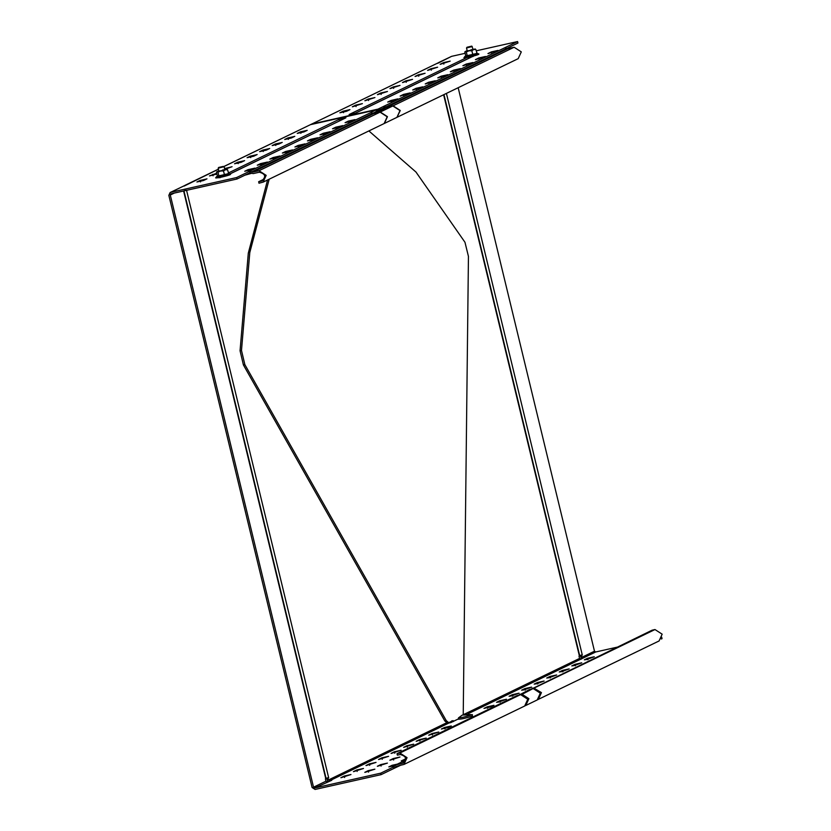 <?xml version="1.0" encoding="UTF-8"?>
<svg xmlns="http://www.w3.org/2000/svg" width="831" height="831" viewBox="0 0 831 831"><rect width="100%" height="100%" fill="white"/><g stroke="black" fill="none" stroke-linecap="round" stroke-linejoin="round"><path stroke-width="1.25" d="M447.743 722.232L448.937 723.012L450.849 722.575L458.691 718.784M581.523 654.942L582.074 657.217L594.487 651.203L595.682 651.982L580.755 659.201L579.56 658.432L579.01 656.158L581.264 655.129M327.913 777.702L328.463 779.977L329.658 780.745L331.766 780.278L314.731 787.965L313.536 787.196L325.96 781.192L325.409 778.917L327.663 777.889M327.996 781.774L326.479 778.024M380.733 773.162L381.086 774.648L394.008 768.395L393.655 766.909L380.733 773.162L314.731 787.965M661.331 638.997L662.037 638.655L661.684 637.18M595.682 651.982L616.966 647.204M264.3 178.997L258.638 181.74L261.505 181.096C266.335 176.889 265.629 173.928 259.355 172.214L253.143 173.606L249.913 172.765L236.991 179.018L236.638 177.543L170.635 192.345L183.059 186.331L170.126 192.522L168.838 195.347L312.103 787.518L315.094 789.45L381.086 774.648M395.525 765.382L388.825 766.888L392.087 765.309L398.787 763.803M340.887 777.702L344.263 776.04L350.962 774.534L341.032 777.723M575.042 664.333L581.742 662.826L574.252 665.579L571.78 665.901L575.042 664.333L575.405 665.808M587.59 658.256L594.279 656.76L586.8 659.513L584.328 659.835L587.59 658.256L587.943 659.741M378.521 759.492L381.896 757.82L388.586 756.324L378.656 759.513M391.058 753.416L394.434 751.754L401.134 750.248L391.204 753.437M403.606 747.349L406.972 745.677L413.672 744.181L403.741 747.37M537.418 682.542L544.118 681.036L536.629 683.799L534.156 684.121L537.418 682.542L537.771 684.017M524.88 688.608L531.57 687.112L524.081 689.865L521.619 690.187L524.88 688.608L525.234 690.094M512.332 694.685L519.032 693.179L511.543 695.931L509.071 696.264L512.332 694.685L512.696 696.16M416.144 741.273L419.52 739.611L426.22 738.105L416.289 741.304M499.795 700.751L506.484 699.255L498.995 702.008L496.533 702.33L499.795 700.751L500.148 702.237M562.504 670.399L569.193 668.893L561.714 671.656L559.242 671.978L562.504 670.399L562.857 671.884M428.692 735.206L432.058 733.534L438.758 732.038L428.827 735.227M549.956 676.465L556.656 674.969L549.166 677.722L546.705 678.044L549.956 676.465L550.319 677.951M389.884 760.199L393.26 758.526L399.96 757.031L390.03 760.22M365.972 765.559L369.348 763.897L376.048 762.391L366.118 765.58M405.642 760.053L401.259 760.905L405.736 758.859M377.347 766.265L380.723 764.603L387.412 763.097L377.482 766.296M353.435 771.625L356.811 769.963L363.5 768.467L353.57 771.656M364.799 772.342L368.175 770.669L374.874 769.174L364.944 772.363M448.034 727.541L441.344 729.047L444.606 727.468L451.295 725.962L448.034 727.541M487.246 706.828L493.946 705.322L490.685 706.901L483.985 708.407L487.246 706.828L487.61 708.303M185.5 190.257L183.454 191.026M236.991 179.018L170.999 193.82L170.282 195.025L313.536 787.196M594.487 651.203L458.172 87.722M581.596 659.014L580.09 655.264M583.269 657.986L582.074 657.217M325.96 781.192L327.154 781.961M403.959 764.447L524.683 706.018L527.768 699.235L520.59 694.602L516.975 695.609L397 753.675L399.877 753.031L407.045 757.664L403.959 764.447L396.522 766.275L394.008 768.395L400.282 765.424M394.32 766.348L396.158 764.79L402.381 763.398C407.211 759.191 406.494 756.231 400.23 754.517L397.363 755.161L397 753.675M404.126 762.557L403.295 763.076M405.621 760.136L395.598 764.987L405.601 760.22M396.522 766.275L397.685 766.005M532.152 688.265L534.26 687.985L654.984 629.545L652.117 630.189L532.152 688.754M654.984 629.545L662.162 634.178L659.076 640.961L537.782 699.64M534.364 688.39L541.438 692.618L538.353 699.401M519.604 694.332L521.723 694.051L528.89 698.684L525.815 705.467L537.231 699.941L540.306 693.158L533.138 688.525L529.513 689.533L519.614 694.83M525.815 705.467L525.234 705.706M352.458 106.815L362.389 103.626L355.689 105.132L352.323 106.794M400.282 96.095L410.213 92.906L403.523 94.402L400.147 96.064M365.006 100.748L374.937 97.559L368.237 99.055L364.861 100.728M412.83 90.018L422.761 86.829L416.061 88.335L412.685 89.997M377.544 94.682L387.475 91.483L380.775 92.989L377.409 94.651M425.368 83.952L435.299 80.763L428.609 82.259L425.233 83.921M390.092 88.605L400.012 85.416L393.323 86.912L389.947 88.585M437.916 77.875L447.847 74.686L441.147 76.192L437.771 77.854M402.63 82.539L412.56 79.34L405.86 80.846L402.495 82.508M450.454 71.809L460.384 68.62L453.684 70.116L450.319 71.788M415.168 76.462L425.098 73.273L418.409 74.769L415.033 76.442M463.002 65.742L472.922 62.543L466.233 64.049L462.857 65.711M427.716 70.396L437.646 67.197L430.946 68.703L427.57 70.365M475.54 59.666L485.47 56.477L478.77 57.973L475.405 59.645M440.253 64.319L450.184 61.13L443.494 62.637L440.118 64.299M488.077 53.6L498.008 50.4L491.318 51.906L487.942 53.568M466.887 57.516L349.124 114.522L351.596 114.19L355.824 113.016L473.587 56.009M437.74 63.333L451.586 56.352L438.664 62.543M384.857 108.092L383.995 107.874L383.631 106.389L386.862 107.23L393.073 105.828L400.251 110.471L397.041 117.306M397.166 117.244L518.201 58.658L521.286 51.875L514.109 47.242L507.897 48.645L504.666 47.803L517.588 41.55L476.184 50.836M376.536 111.074L383.995 107.874M504.666 47.803L377.991 109.121L311.739 124.048L436.659 63.582L311.739 124.048M310.659 124.619L311.23 124.224M355.117 113.276L468.331 58.471M436.659 63.582L439.173 62.367M294.662 136.409L287.962 137.915L284.701 139.494L291.401 137.988L294.776 136.326M342.486 125.689L335.786 127.185L332.525 128.763L339.225 127.268L342.601 125.595M282.114 142.485L275.425 143.981L272.163 145.56L278.852 144.064L282.228 142.392M329.938 131.755L323.249 133.261L319.987 134.84L326.687 133.334L330.052 131.672M269.576 148.552L262.876 150.058L259.615 151.637L266.315 150.131L269.691 148.469M317.4 137.832L310.701 139.328L307.449 140.906L314.139 139.411L317.515 137.738M257.028 154.628L250.339 156.124L247.077 157.703L253.777 156.207L257.143 154.535M304.863 143.898L298.163 145.404L294.901 146.983L301.601 145.477L304.967 143.815M244.491 160.695L237.791 162.201L234.529 163.78L241.229 162.274L244.605 160.612M292.315 149.964L285.625 151.471L282.363 153.049L289.053 151.543L292.429 149.881M224.463 169.524L232.057 166.678M279.777 156.041L273.077 157.547L269.815 159.116L276.515 157.62L279.891 155.958M216.725 173.212L209.454 175.923L216.922 174.043M267.229 162.107L260.539 163.614L257.278 165.192L263.967 163.686L267.343 162.024M206.867 178.904L200.167 180.41L196.905 181.989L203.605 180.483L206.981 178.821M254.691 168.184L247.991 169.68L244.73 171.259L251.429 169.763L254.805 168.101M218.719 177.772L225.378 176.162M263.25 180.254L262.43 180.774M236.638 177.543L249.549 171.29L252.78 172.121L259.002 170.729L266.169 175.362L263.095 182.145L258.992 183.215L258.638 181.74M263.095 182.145L384.13 123.559L387.204 116.776L380.037 112.143L373.815 113.535L370.584 112.704L249.549 171.29L249.913 172.765M223.851 166.584L310.482 124.65L375.529 110.066L370.584 112.704M184.129 186.092L218.439 169.212M310.482 124.65L223.788 166.543M372.787 113.296L376.588 111.447L375.882 111.541L376.588 111.447L376.235 109.972L375.529 110.066M230.062 173.804L340.159 120.599M345.904 117.784L339.09 119.373L228.317 173.004M345.789 117.877L230.104 173.876M231.953 166.771L224.567 168.6M183.059 186.331L185.562 185.116M303.938 131.921L297.249 133.417L300.51 131.838L307.2 130.342L303.938 131.921M351.762 121.191L345.073 122.697L348.334 121.118L355.024 119.612L351.762 121.191M465.131 53.309L451.586 56.352M397.675 98.972L394.413 100.551L387.713 102.057L390.975 100.478L397.789 98.889M349.851 109.702L346.589 111.281L339.889 112.777L343.151 111.198L349.955 109.609M517.588 41.55L517.942 43.035L506.858 48.395M269.202 179.184L249.799 252.489L241.489 350.433L244.865 364.632L446.257 720.654L448.73 722.679L453.061 720.591L453.3 721.578M267.572 179.974L248.303 253.154L240.055 350.755L243.421 364.954L444.824 720.976L447.296 723.001M447.13 723.063L448.73 722.679M463.231 714.66L468.445 256.405L464.965 242.257L415.978 172.048L368.891 130.934M382.946 110.17L381.959 110.398M380.775 110.201L381.855 109.962L380.775 110.201M380.349 110.243L384.296 109.36L380.421 110.533M382.998 110.274L387.184 108.373L382.894 110.596M377.087 111.583L380.723 109.827L377.087 111.583M383.486 109.235L381.398 109.837L383.486 109.235M383.704 109.131C385.937 108.736 385.522 108.944 382.437 109.744C380.193 110.139 380.619 109.931 383.704 109.131L385.397 108.861M380.899 110.481L378.811 111.094L380.899 110.481M379.85 110.99C377.606 111.385 378.032 111.177 381.117 110.378C383.351 109.983 382.925 110.191 379.85 110.99L378.147 111.261M251.367 173.388L244.979 175.164M451.628 720.913L451.908 722.066M380.286 112.029L387.454 116.662L384.379 123.435L396.917 117.368L400.002 110.585L392.824 105.953L380.286 112.029L373.431 113.567M383.257 108.103L392.824 105.953M458.317 719.147L458.483 717.963M381.117 110.378L382.811 110.118M382.437 109.744L380.733 110.004M458.504 717.88L458.702 717.755C460.904 717.849 465.37 716.852 472.101 714.753L462.316 715.055L458.504 717.88L458.805 719.293M459.034 719.116C461.236 719.21 465.703 718.213 472.424 716.114L472.32 714.577M223.882 166.73L218.189 168.174L218.885 171.093M223.362 166.397L218.678 167.446L224.11 166.74M218.189 168.174L218.678 167.446M219.872 177.741L221.015 177.18M472.226 46.526L466.523 47.98L467.23 50.888L469.442 50.535C473.649 49.465 474.148 49.216 470.948 49.808M468.881 57.225L472.299 56.643M471.707 46.193L467.022 47.242L471.779 46.12L473.161 49.455M466.534 47.969L467.022 47.242M473.151 56.477L469.359 56.975M468.632 58.409L468.788 57.453M222.604 170.012C225.803 169.431 225.305 169.669 221.108 170.739L218.906 171.113M224.765 169.42L227.517 169.732L228.774 173.679L224.557 174.967L217.171 176.276L218.865 175.829L217.982 172.194L220.599 170.989L216.694 171.83M217.982 172.194L217.088 171.612L218.833 170.854M226.873 169.202L220.599 170.989L223.508 170.957L224.391 174.593L228.774 173.679L217.327 176.162L216.455 176.733L221.337 176.027C230.758 173.627 231.891 173.077 224.713 174.396M226.624 169.15L227.517 169.732L225.367 169.753L223.508 170.957M216.476 172.214L217.088 171.612L216.476 172.214L217.358 175.85M473.109 49.216L475.862 49.528L477.108 53.464L472.891 54.753L465.505 56.072L467.209 55.625L466.326 51.989L468.944 50.774L465.038 51.626M466.326 51.989L465.433 51.408L467.178 50.649M475.207 48.998L468.944 50.774L471.842 50.753L472.725 54.389L477.108 53.464L465.661 55.957L464.789 56.529L469.681 55.822C479.103 53.423 480.225 52.872 473.057 54.192M474.968 48.936L475.862 49.528L473.712 49.548L471.842 50.753M464.82 52L465.433 51.408L464.82 52L465.692 55.635M579.56 658.432L463.885 714.421M468.009 713.777L580.755 659.201M329.658 780.745L448.937 723.012M446.392 722.887L328.463 779.977M579.404 655.971L443.629 94.755M325.794 778.73L183.63 191.099M174.281 193.083L170.282 195.025M183.973 190.995L326.136 778.626M579.747 655.867L443.962 94.599M399.877 753.031L520.59 694.602M521.826 694.456L533.138 688.525M344.263 776.04L344.626 777.515M368.175 770.669L368.538 772.155M392.087 765.309L392.45 766.795M356.811 769.963L357.164 771.448M380.723 764.603L381.076 766.078M404.635 759.243L404.988 760.718M369.348 763.897L369.712 765.372M393.26 758.526L393.624 760.012M381.896 757.82L382.25 759.305M394.434 751.754L394.798 753.229M406.972 745.677L407.335 747.162M419.52 739.611L419.873 741.086M432.058 733.534L432.421 735.02M355.689 105.132L356.052 106.607M403.523 94.402L403.876 95.887M368.237 99.055L368.59 100.541M416.061 88.335L416.424 89.81M380.775 92.989L381.138 94.464M428.609 82.259L428.962 83.744M393.323 86.912L393.676 88.398M441.147 76.192L441.5 77.667M405.86 80.846L406.224 82.321M453.684 70.116L454.048 71.601M418.409 74.769L418.762 76.255M466.233 64.049L466.586 65.524M430.946 68.703L431.31 70.188M478.77 57.973L479.134 59.458M443.494 62.637L443.847 64.112M491.318 51.906L491.672 53.381M514.109 47.242L393.073 105.828M507.897 48.645L386.862 107.23M506.817 48.364L385.781 106.95M377.139 110.939L376.786 109.453M377.991 109.121L378.344 110.606M380.037 112.143L259.002 170.729M373.815 113.535L252.78 172.121M372.745 113.265L251.71 171.851M339.453 120.859L339.09 119.373M247.991 169.68L248.355 171.165M200.167 180.41L200.531 181.896M260.539 163.614L260.892 165.099M212.715 174.344L213.068 175.819M273.077 157.547L273.441 159.022M225.253 168.267L225.606 169.753M285.625 151.471L285.978 152.956M237.791 162.201L238.154 163.676M298.163 145.404L298.516 146.879M250.339 156.124L250.692 157.61M310.701 139.328L311.064 140.813M262.876 150.058L263.24 151.533M323.249 133.261L323.602 134.736M275.425 143.981L275.778 145.467M335.786 127.185L336.15 128.67M287.962 137.915L288.326 139.39M300.51 131.838L300.864 133.324M390.975 100.478L391.339 101.953M343.151 111.198L343.515 112.684M348.334 121.118L348.688 122.593M444.606 727.468L444.959 728.943M240.055 350.755L241.489 350.433M244.865 364.632L243.421 364.954M444.824 720.976L446.257 720.654M464.893 714.161L472.101 714.753M221.648 177.096C230.8 174.759 231.891 174.23 224.931 175.507M218.356 177.221L221.628 177.096C216.434 178.104 214.595 178.218 216.133 177.439L216.455 176.733M466.69 57.017L469.972 56.892C479.144 54.545 480.235 54.025 473.265 55.303M328.681 777.795L186.528 190.164M446.424 93.404L582.292 655.036M185.053 185.303L218.418 169.15M376.62 111.427L376.266 109.941M221.098 182.591L227.746 181.096M224.121 166.751L224.879 169.898M221.638 177.096C228.909 175.351 231.756 174.333 230.177 174.043L228.016 173.399M464.789 56.529L464.477 57.235C462.94 58.014 464.768 57.9 469.982 56.892C477.254 55.147 480.1 54.129 478.511 53.838L476.35 53.184"/></g></svg>
